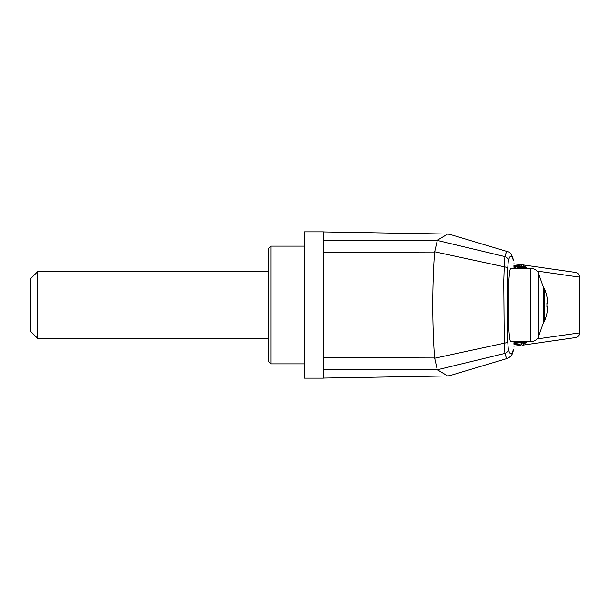 <?xml version="1.0" encoding="UTF-8"?>
<svg xmlns="http://www.w3.org/2000/svg" width="610" height="610" viewBox="0 0 610 610"><rect width="100%" height="100%" fill="white"/><g stroke="black" fill="none" stroke-linecap="round" stroke-linejoin="round"><path stroke-width="0.91" d="M544.212 288.187A41.549 41.549 0 0 1 546.941 296.773L546.911 296.788A41.533 41.442 90 0 1 547.688 303.231L546.911 303.284A40.573 37.103 90 0 1 546.911 306.716L547.688 306.769A41.533 41.442 90 0 1 546.911 313.212L546.941 313.227A41.549 41.549 0 0 1 544.212 321.813L544.212 288.187L543.342 287.623M434.511 252.807L323.292 252.479L323.292 357.521L434.511 357.193L434.686 358.222L504.272 343.194L503.776 281.248L504.272 266.806L434.686 251.777L434.518 252.807C432.185 287.6 432.185 322.4 434.511 357.193M323.292 252.479L323.292 231.853L304.245 231.853L304.245 378.147L323.292 378.147L323.292 357.521M437.347 369.767L447.649 375.935L450.043 375.562L507.505 358.383C506.613 358.352 505.751 356.697 504.92 353.411L504.272 343.194A4.758 1.914 178.2 0 0 507.695 341.394L508.321 349.019A4.758 4.59 165.2 0 1 504.92 353.411L437.347 369.767L323.292 369.652M323.292 240.348L437.347 240.233L434.686 251.777M437.24 240.424L504.92 256.589C505.751 253.295 506.613 251.64 507.505 251.617L450.043 234.438L447.649 234.065L437.347 240.233M437.24 369.576L434.686 358.222M507.695 268.606A4.758 1.914 1.8 0 0 504.272 266.806L504.92 256.589A4.758 4.59 14.8 0 1 508.321 260.981L507.695 268.606L507.695 341.394M507.726 251.648C510.265 252.105 511.866 254.934 513.17 259.097A4.758 4.613 164.1 0 1 513.338 260.401C511.668 254.591 509.998 254.782 508.321 260.981M508.961 288.477L508.961 321.523M508.321 349.019C509.983 355.218 511.653 355.409 513.338 349.599A4.758 4.613 15.9 0 1 513.17 350.902L513.338 349.599M508.961 330.673C509.472 337.826 510.082 341.486 510.799 341.661L530.631 341.661L530.631 268.339L510.799 268.339C510.082 268.514 509.472 272.174 508.961 279.327L508.961 330.673M527.093 341.661L522.625 345.161A1.426 0.824 -96.5 0 0 522.61 345.161A1.426 0.824 -96.5 0 0 523.273 343.743L526.407 341.661M522.602 345.161L575.405 337.597A4.758 4.689 81.9 0 1 575.398 337.597M521.054 264.656L513.795 263.84L521.054 264.656L521.824 266.173L513.879 265.274M520.993 345.344L513.795 346.152L521.001 345.344L521.741 342.454M537.067 271.053L579.5 277.115A4.758 4.758 0 0 0 575.405 272.403L575.405 272.403A4.758 4.689 -81.9 0 1 579.431 277.115L579.431 332.885A4.758 4.689 81.9 0 1 575.405 337.597A4.758 4.758 0 0 0 579.5 332.885L537.067 338.946M526.407 268.339L523.273 266.257A1.426 0.824 96.5 0 0 522.61 264.839A1.426 0.824 96.5 0 1 522.61 264.839L520.932 264.648L522.785 264.862L527.093 268.339M522.61 264.839L575.405 272.403A4.758 4.689 -81.9 0 0 575.398 272.403M521.809 266.814L521.824 266.173M525.324 268.103L524.379 267.127L525.416 268.095L523.822 267.973M525.096 341.661L523.113 342.271L524.371 342.134L525.416 341.173M525.179 341.661L524.402 342.134M514.184 341.661L513.955 343.117M514.07 341.661L513.948 343.239M514.184 268.339L514.07 266.623M515.77 266.844L514.825 265.876L515.663 266.829M515.77 342.423L514.825 343.392L513.94 343.491L515.663 342.439M517.364 268.339L517.455 267.073L516.418 266.082L517.25 267.043M517.364 341.661L516.418 343.186L515.16 343.316L516.418 343.186L517.455 342.218L515.862 342.34M517.455 341.661L516.441 343.178M518.957 267.264L518.004 266.296L518.843 267.249M518.957 341.661L518.004 342.972L516.746 343.11L518.004 342.972L518.843 342.019M518.957 342.019L518.035 342.972M520.551 268.339L520.635 267.493L519.598 266.501L520.437 267.462M520.551 341.661L519.598 342.767L518.34 342.896L519.598 342.767L520.437 341.661M520.635 341.661L519.629 342.759M522.137 267.683L521.184 266.707L522.03 267.668M523.586 341.661L521.527 342.477L522.785 342.347L523.822 341.379M523.685 341.661L522.808 342.34M522.137 341.661L521.214 342.553L519.933 342.69L521.192 342.553L522.03 341.661M523.731 268.339L522.785 266.921L523.624 267.881M522.778 266.921L521.519 266.784L522.785 266.921L523.822 268.339M524.371 267.127L523.113 266.997L524.379 267.127L525.21 268.087M538.241 337.475L538.241 272.525L543.479 287.501L543.479 322.499L538.241 337.475C536.419 340.166 533.88 341.562 530.631 341.661M547.688 303.231L546.911 303.284M547.688 306.769L546.911 306.716M268.545 361.486L268.545 248.514L270.924 246.135L270.924 363.865L268.545 361.486M30.5 278.816L30.5 331.184L37.645 338.329L37.645 271.671L30.5 278.816M268.545 271.671L37.645 271.671M513.17 259.097L513.338 260.401M521.702 343.918L523.273 343.743M523.273 266.257L521.702 266.082M513.879 344.719L521.779 343.834M515.862 266.921L517.25 267.073L517.25 268.339M517.25 341.661L517.25 342.195M515.77 266.86L515.77 268.339M515.77 341.661L515.77 342.408M514.817 265.876L513.91 265.777L515.862 266.837L515.862 268.339M516.411 266.082L515.153 265.952L516.418 266.082L517.455 267.05L517.455 268.339M518.004 266.296L516.746 266.158L518.004 266.296L519.041 267.256L519.041 268.339M519.59 266.501L518.332 266.372L519.598 266.501L520.635 267.47L520.635 268.339M521.184 266.707L519.926 266.578L521.192 266.715L522.229 268.339M514.07 268.339L513.94 266.639M515.663 268.339L515.663 266.86L514.268 266.715M515.663 341.661L515.663 342.408L514.268 342.553M518.843 268.339L518.843 267.279L517.455 267.134M518.843 341.661L517.455 342.134M518.957 267.279L518.957 268.339M520.437 268.339L520.437 267.493L519.041 267.34M522.03 268.339L522.03 267.698L520.635 267.554M522.137 267.698L522.137 268.339M522.229 267.76L523.616 267.912L523.616 268.339M520.635 341.714L521.169 341.661M519.041 341.92L520.437 341.775M323.292 378.078L447.649 375.935M323.292 231.922L447.649 234.065M507.726 358.352C511.066 356.461 512.873 353.975 513.17 350.902M514.268 341.661L513.948 343.3M514.268 268.339L513.917 265.937M515.862 341.661L515.862 342.431L514.825 343.392M522.229 341.592L521.192 342.553M579.5 277.115L579.5 332.885M538.241 272.525C536.419 269.833 533.88 268.438 530.631 268.339M543.342 322.377L544.212 321.813M304.245 246.135L270.924 246.135M304.245 363.865L270.924 363.865M268.545 338.329L37.645 338.329"/></g></svg>
